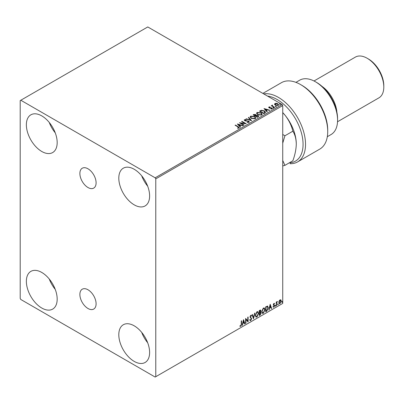 <?xml version="1.0" encoding="UTF-8"?>
<svg xmlns="http://www.w3.org/2000/svg" width="404" height="404" viewBox="0 0 404 404"><rect width="100%" height="100%" fill="white"/><g stroke="black" fill="none" stroke-linecap="round" stroke-linejoin="round"><path stroke-width="0.61" d="M87.991 168.796A11.469 6.621 -120 0 0 82.254 168.226A11.469 6.621 -120 0 0 80.497 177.417A11.469 6.621 -120 0 0 87.991 187.527A11.469 6.621 -120 0 0 93.723 188.092A11.469 6.621 -120 0 0 95.48 178.901A11.469 6.621 -120 0 0 87.991 168.796M87.991 289.769A11.469 6.621 -120 0 0 82.254 289.203A11.469 6.621 -120 0 0 80.497 298.394A11.469 6.621 -120 0 0 87.991 308.499A11.469 6.621 -120 0 0 93.723 309.065A11.469 6.621 -120 0 0 95.48 299.879A11.469 6.621 -120 0 0 87.991 289.769M134.209 361.398A21.791 12.58 60 0 1 119.978 342.198A21.791 12.58 60 0 1 123.316 324.74A21.791 12.58 60 0 1 134.209 325.821A21.791 12.58 60 0 1 148.445 345.021A21.791 12.58 60 0 1 145.107 362.479A21.791 12.58 60 0 1 134.209 361.398M147.672 342.738A21.791 12.58 60 0 1 141.698 332.386M41.769 151.475A21.791 12.58 60 0 1 27.538 132.275A21.791 12.58 60 0 1 30.876 114.817A21.791 12.58 60 0 1 41.769 115.892A21.791 12.58 60 0 1 56.005 135.093A21.791 12.58 60 0 1 52.661 152.555A21.791 12.58 60 0 1 41.769 151.475M55.232 132.81A21.791 12.58 60 0 1 49.258 122.463M134.209 204.843A21.791 12.58 60 0 1 119.978 185.643A21.791 12.58 60 0 1 123.316 168.185A21.791 12.58 60 0 1 134.209 169.266A21.791 12.58 60 0 1 148.445 188.466A21.791 12.58 60 0 1 145.107 205.924A21.791 12.58 60 0 1 134.209 204.843M147.672 186.183A21.791 12.58 60 0 1 141.698 175.831M41.769 308.03A21.791 12.58 60 0 1 27.538 288.83A21.791 12.58 60 0 1 30.876 271.372A21.791 12.58 60 0 1 41.769 272.447A21.791 12.58 60 0 1 56.005 291.648A21.791 12.58 60 0 1 52.661 309.111A21.791 12.58 60 0 1 41.769 308.03M55.232 289.365A21.791 12.58 60 0 1 49.258 279.018M20.2 100.596L20.2 298.425L20.816 299.49L155.161 377.053L155.777 376.7L155.777 178.871L155.161 177.805L20.816 100.237L20.2 100.596M279.129 300.96L280.022 299.844L280.916 299.925L281.24 301.036L280.022 303.611L279.3 303.677L278.805 302.439L279.129 300.96M280.74 299.778L281.24 301.036M276.26 305.717L276.26 302.076L276.594 301.884L276.594 302.419L277.422 301.47L276.644 303.025L276.594 305.525L276.26 305.717M273.962 303.343L274.604 303.49L273.659 304.449L274.604 305.687L273.902 307.141L273.22 307.045L273.407 306.596L273.867 306.717L274.271 305.899L273.331 304.661L273.962 303.343L274.604 303.49L274.18 303.732M274.407 303.914L273.735 303.631L273.417 304.308L273.659 304.449M273.417 304.308L274.604 305.687M273.407 306.596L273.867 306.717M274.19 305.596L273.437 305.161M267.377 306.045L268.352 307.858L266.701 311.237L265.696 311.817L265.696 306.833L267.751 306.136M260.449 309.999L260.641 310.706L260.237 311.999L261.161 313.019L260.146 315.024L259.282 315.519L259.282 310.54L260.59 310.045L260.883 310.848L260.479 312.141L260.848 312.206M253.475 318.872L252.091 314.691L252.455 314.484L253.5 317.655L254.55 313.272L254.914 313.06L253.475 318.872M245.955 323.215L245.622 323.407L245.622 318.428L247.778 320.897L247.778 317.18L248.112 316.989L248.112 321.968L245.955 319.508L245.955 323.215L245.622 323.124M241.254 324.261L241.254 320.948L241.582 320.756L241.582 324.119L240.794 326.321L239.981 326.215L240.148 325.735L240.789 325.811L241.254 324.261M155.777 376.7L282.729 303.404L282.729 105.575L155.777 178.871M243.521 319.64L244.955 323.791L244.597 323.998L244.152 322.66L242.94 323.357L242.496 325.21L242.137 325.417L243.521 319.64M250.763 315.332L251.596 315.691L251.333 316.15L250.758 315.842L250.323 316.726L251.652 318.706L250.738 320.579L250.177 320.619L249.768 320.049L250.041 319.645L250.712 320.084L251.318 318.892L249.99 316.938L250.763 315.332L251.253 315.302M250.253 319.993L250.712 320.084M251.333 316.15L250.51 315.701L250.076 316.584L250.323 316.726M255.298 315.352L256.939 311.762L257.939 311.676L258.616 313.413L256.964 316.983L255.984 317.064L255.298 315.352M261.716 311.646L263.352 308.06L264.352 307.974L265.034 309.706L263.378 313.282L262.398 313.363L261.716 311.646M270.175 304.247L271.614 308.398L271.256 308.611L270.811 307.267L269.599 307.969L269.155 309.817L268.796 310.03L270.175 304.247M275.21 305.974L275.488 305.399L275.765 305.651L275.488 306.227L274.962 305.828M275.488 305.399L275.765 305.651L275.518 305.51L275.24 306.086M277.755 304.505L278.033 303.929L278.305 304.187L278.033 304.757L277.508 304.364M278.033 303.929L278.305 304.187L278.058 304.04L277.785 304.616M281.901 302.111L282.179 301.536L282.457 301.788L282.179 302.364L281.654 301.965M282.179 301.536L282.457 301.788L282.209 301.647L281.931 302.222M274.594 104.328L274.967 103.51L276.376 103.293L277.821 103.752L278.649 104.803L278.23 105.393L275.387 105.161L274.553 104.106M272.447 105.414L272.655 106.075L274.745 107.343L274.412 107.535L271.261 105.712L272.054 105.787L272.114 105.156L272.473 105.075L272.377 105.757M271.508 105.858L272.054 106.075L272.114 105.156L272.114 105.439L272.473 105.075M268.711 107.479L268.902 107.01L269.993 106.898L270.069 107.166L269.311 107.222L269.418 107.651L271.897 107.999L272.109 108.928L270.998 109.075L270.897 108.797L271.685 108.727L271.584 108.196L269.69 108.07L269.099 107.853L268.902 107.01L268.68 107.328M269.311 107.222L269.418 107.934L269.781 108.055L269.781 107.772M272.357 108.58L272.109 108.928M270.897 109.08L271.685 109.009L271.584 108.196M264.852 113.054L263.847 113.63L259.535 111.14L261.368 110.262L264.403 110.888L265.554 112.226L264.852 113.054M257.434 117.337L253.121 114.847L253.727 114.494L255.793 114.539L256.303 115.302L258.09 115.544L258.691 116.307L257.434 117.337M256.318 115.185L256.303 115.584L258.09 115.827L258.09 115.544M251.626 120.69L245.93 118.998L246.288 118.786L250.611 120.074L248.389 117.579L248.748 117.367L251.626 120.69M244.102 125.033L243.774 125.225L239.456 122.73L244.834 123.346L241.617 121.488L241.946 121.296L246.263 123.786L240.895 123.18L244.102 125.033M237.582 128.25L238.613 128.103L238.613 127.821L237.961 126.912L235.088 125.255L235.421 125.063L238.335 126.745L239.057 128.073L237.744 128.255L237.582 127.967L238.708 127.74M239.35 127.679L239.057 128.073M155.161 177.805L282.113 104.51L147.768 26.947L20.816 100.237M237.355 123.947L243.107 125.609L242.748 125.816L240.92 125.27L239.708 125.972L240.648 127.028L240.289 127.235L237.355 123.947M249 122.331L247.086 122.346L248.758 121.771L248.536 122.377L248.404 121.321L244.723 120.725L244.486 119.7L246.051 119.64L246.056 119.943L244.925 119.958L245.036 120.523L248.743 121.134L249.313 121.882L249 122.331M244.218 120.104L244.486 119.7L244.486 119.988L246.051 119.927L246.051 119.64M244.925 119.958L245.036 120.811L245.794 121.018L245.794 120.73M251.313 118.402L250.132 116.938L250.667 116.135L254.611 116.473L255.777 117.943L255.227 118.741L251.313 118.402M257.727 114.696L256.545 113.231L257.08 112.433L261.024 112.772L262.191 114.236L261.641 115.034L257.727 114.696M264.014 108.555L269.766 110.216L269.407 110.423L267.579 109.883L266.367 110.58L267.307 111.635L266.943 111.842L264.014 108.555M273.059 107.964L272.973 107.595L273.609 107.646L273.695 108.014L273.059 107.964L272.973 107.595L272.973 107.883L273.609 107.929L273.609 107.646L273.695 108.014M275.599 106.494L275.518 106.131L276.154 106.176L276.235 106.545L275.599 106.494L275.518 106.131L275.518 106.414L276.154 106.459L276.154 106.176L276.235 106.545M279.75 104.101L279.664 103.732L280.3 103.783L280.386 104.151L279.75 104.101L279.664 103.732L279.664 104.02L280.3 104.065L280.3 103.783L280.386 104.151M282.113 104.51L282.729 105.575M235.335 125.397L235.421 125.063M235.421 125.346L239.319 127.816M238.33 128.194L238.33 127.911M237.643 124.265L242.784 125.796M240.481 127.124L239.708 125.972M238.426 124.533L239.41 125.922L240.34 125.099L238.426 124.533L239.41 125.634L240.34 125.099M239.41 125.922L239.41 125.634M239.976 123.033L244.834 123.629L244.834 123.346M241.86 121.629L241.946 121.296M241.946 121.579L245.748 123.775M243.859 125.174L240.895 123.18M248.404 121.604L248.536 122.377L247.137 122.351L247.137 122.064M244.243 120.246L244.486 119.988M244.925 120.246L245.036 120.811L244.925 120.246M245.794 121.018L246.632 121.028L246.632 120.74M246.632 121.028L248.743 121.417L248.743 121.134M248.743 121.417L249.293 122.018M246.253 119.094L246.288 118.786M246.288 119.074L250.611 120.357L250.611 120.074M248.556 117.766L248.748 117.367M248.748 117.655L251.394 120.619M250.142 117.084L250.667 116.135M250.667 116.418L254.611 116.756L254.611 116.473M254.611 116.756L255.762 118.079M250.707 117.185L251.642 118.493L254.773 118.776L255.207 117.958M254.278 116.665L251.121 116.382L250.697 117.034L251.642 118.21L254.773 118.488L255.222 117.811L254.278 116.665M254.773 118.776L254.773 118.488M251.642 118.493L251.642 118.21M253.364 114.989L255.793 114.822L255.793 114.539M255.793 114.822L256.303 115.584M258.09 115.827L258.671 116.448M257.702 116.953L258.131 116.216L257.757 115.736L256.464 115.589L255.717 115.963L257.323 117.175L258.095 116.352M255.444 115.892L255.838 115.196L255.469 114.731L253.894 114.908L255.278 115.993L255.798 115.327M255.278 115.993L255.444 115.61M253.894 114.908L255.278 115.706M257.323 117.175L257.702 116.67M255.717 115.963L257.323 116.887M256.555 113.378L257.08 112.433M257.08 112.716L261.024 113.054L261.024 112.772M261.024 113.054L262.181 114.377M257.126 113.484L258.06 114.787L261.186 115.069L261.62 114.256M260.691 112.958L257.535 112.676L257.111 113.327L258.06 114.504L261.186 114.787L261.641 114.11L260.691 112.958M261.186 115.069L261.186 114.787M258.06 114.787L258.06 114.504M259.782 111.282L261.368 110.262M261.368 110.544L264.403 111.171L264.403 110.888M264.403 111.171L265.539 112.368M264.873 112.686L264.07 111.075L261.6 110.6L260.307 111.206L263.736 113.468L264.873 112.686L264.943 112.251M260.307 111.206L263.736 113.186L264.963 112.393M263.736 113.468L263.736 113.186M264.302 108.878L269.443 110.403M267.14 111.731L266.367 110.58M265.08 109.141L266.064 110.529L266.994 109.706L265.08 109.141L266.064 110.247L266.994 109.706M266.064 110.529L266.064 110.247M268.902 107.292L269.468 107.166M269.993 107.161L269.993 106.898M269.311 107.504L269.418 107.934L269.311 107.504M269.781 108.055L271.301 108.065L271.301 107.777M271.301 108.065L271.897 108.282L271.897 107.999M271.897 108.282L272.326 108.711M271.685 109.009L271.584 108.484L271.685 109.009M273.059 108.247L272.973 107.883M273.609 107.929L273.695 108.297M271.589 105.808L271.589 105.52M272.054 106.075L272.114 105.439M272.447 105.697L272.655 106.075M272.655 106.358L274.498 107.484M275.599 106.782L275.518 106.414M276.154 106.459L276.235 106.828M274.594 104.611L274.967 103.51M274.967 103.793L276.376 103.581L276.376 103.293M276.376 103.581L277.821 104.04L277.821 103.752M277.821 104.04L278.634 104.944M275.351 104.02L275.725 105.252L277.841 105.454L278.114 104.873M275.094 104.298L275.351 103.732L275.725 104.969L277.841 105.171L278.134 104.732L277.492 103.949L275.351 103.732M277.841 105.454L277.841 105.171M275.725 105.252L275.725 104.969M279.75 104.383L279.664 104.02M280.3 104.065L280.386 104.434M241.339 320.897L241.339 323.978L240.547 326.18L240.794 326.321M240.547 326.18L239.734 326.073M243.466 319.872L244.955 323.791M242.94 323.357L244.152 322.66M242.693 323.215L242.254 325.069L242.496 325.21M243.546 320.826L243.299 320.685L242.834 322.624L244.011 322.23L243.546 320.826L243.082 322.766M245.622 318.453L247.778 320.897M247.864 317.13L247.864 321.806M245.708 323.074L245.708 319.367L245.955 319.508M250.076 316.584L251.404 318.564L250.49 320.438L250.738 320.579M250.49 320.438L250.061 320.529M249.793 319.503L250.47 319.943M251.121 315.251L251.596 315.691M251.349 315.549L251.147 315.898M251.086 316.009L250.51 315.701L251.086 316.009M252.288 314.58L253.5 317.655M254.586 313.251L253.338 318.463M257.813 311.615L258.616 313.413M258.373 313.267L256.717 316.842L256.964 316.983M256.717 316.842L255.863 316.983M257.626 312.166L256.707 312.125L255.384 315.014L256.06 316.453M258.287 313.6L257.747 312.221L256.954 312.267L255.631 315.155L256.176 316.539L256.954 316.484L258.287 313.6M260.237 311.999L261.161 313.019M260.913 312.878L259.898 314.878L260.146 315.024M259.898 314.878L259.282 315.236M260.585 313.07L260.065 312.479L259.368 312.822L259.615 314.817L260.832 313.211L260.307 312.625L259.615 312.964L259.615 314.817M260.358 312.514L260.065 312.479L260.358 312.514M260.555 311.05L259.711 310.519L260.307 310.903L259.711 310.519L259.368 310.716L259.615 312.454L260.555 311.05L259.959 310.661L259.615 310.858L259.615 312.454M264.226 307.914L265.034 309.706M264.787 309.565L263.135 313.14L263.378 313.282M263.135 313.14L262.277 313.277M264.044 308.464L263.12 308.419L261.802 311.312L262.474 312.752M264.701 309.898L264.16 308.515L263.368 308.565L262.044 311.454L262.595 312.837L263.368 312.777L264.701 309.898M267.62 306.075L268.104 307.712L266.453 311.095L266.701 311.237M266.453 311.095L265.696 311.529M267.418 306.631L266.953 306.474L265.781 307.01L266.029 311.115L267.271 310.267L268.019 308.045L267.201 306.616L266.029 307.156L266.029 311.115M266.953 306.474L267.302 306.54M270.119 304.485L271.614 308.398M269.599 307.969L270.811 307.267M269.352 307.823L268.907 309.676L269.155 309.817M270.205 305.434L269.958 305.293L269.493 307.232L270.67 306.838L270.205 305.434L269.741 307.373M274.159 303.773L273.735 303.631L274.159 303.773M273.826 304.778L274.245 305.045M274.356 305.545L273.654 307L273.902 307.141M273.654 307L272.973 306.904M273.165 306.454L273.619 306.575M273.19 305.02L273.836 305.424M275.24 305.257L275.518 305.51M276.346 302.03L276.594 302.419M277.109 301.53L277.265 301.945M276.513 302.379L276.644 303.025M276.397 302.879L276.594 305.525M277.785 303.788L278.058 304.04M280.992 300.889L279.775 303.465L280.022 303.611M279.775 303.465L279.184 303.591M280.391 300.207L279.775 300.147L278.891 302.106L279.381 303.106M280.906 301.227L280.022 300.288L279.139 302.248L279.497 303.202L280.022 303.162L280.906 301.227M280.275 300.111L279.775 300.147M281.931 301.394L282.209 301.647M290.128 162.352L290.128 162.772A36.602 21.134 -120 0 0 302.187 136.118A36.602 21.134 -120 0 0 277.184 99.53A36.602 21.134 -120 0 0 267.579 96.117M263.746 93.905A38.35 22.139 60 0 1 278.417 97.394A38.35 22.139 60 0 1 303.47 131.189A38.35 22.139 60 0 1 297.591 161.913A38.35 22.139 60 0 1 290.128 163.706L290.128 162.772M316.625 82.451L315.393 81.739L316.625 82.451A29.633 17.109 60 0 1 337.577 118.741L337.577 120.165A31.376 18.114 -120 0 0 315.393 81.739L315.393 81.739A31.376 18.114 -120 0 0 299.707 80.184L295.94 82.36M327.316 136.703L331.083 134.527A31.376 18.114 -120 0 0 337.577 120.165M322.003 86.365A23.533 13.585 60 0 1 336.88 112.13M368.392 58.969L367.16 58.257L368.392 58.969A21.791 12.58 60 0 1 383.8 85.653L383.8 87.077A23.533 13.585 -120 0 0 367.16 58.257L367.16 58.257A23.533 13.585 -120 0 0 355.394 57.09L314.004 80.987M337.537 121.745L378.927 97.849A23.533 13.585 -120 0 0 383.8 87.077M297.591 161.913L319.776 149.106A38.35 22.139 -120 0 0 327.72 131.553A38.35 22.139 -120 0 0 300.606 84.588A38.35 22.139 -120 0 0 281.431 82.684L262.873 93.4M300.606 84.588L301.839 85.3A36.602 21.134 60 0 1 327.72 130.128L327.72 131.553M282.729 143.173L284.931 135.769L282.729 134.456M282.729 165.928L284.931 165.352L282.729 160.489M282.729 112.575A31.376 18.114 60 0 1 285.199 115.413A31.376 18.114 60 0 1 296.289 144.006C296.157 149.273 295.016 154.863 292.86 160.777L284.931 165.352M282.729 112.635L285.199 115.413C288.961 120.336 291.516 125.599 292.86 131.194C295.001 134.562 296.147 138.83 296.289 144.006M292.86 131.194L284.931 135.769M238.335 127.028L238.335 126.745M253.727 114.776L253.727 114.494M260.186 111.05L260.186 110.767M264.095 113.261L264.095 112.979M270.438 108.05L270.438 107.767M273.685 107.015L273.685 106.732M244.763 120.18L244.763 120.468M255.222 117.811L255.222 118.099M250.697 117.034L250.697 117.317M255.838 115.196L255.838 115.478M258.131 116.216L258.131 116.498M261.641 114.11L261.641 114.393M257.111 113.327L257.111 113.615M269.205 107.373L269.205 107.661M271.826 108.525L271.826 108.807M278.134 104.732L278.134 105.02"/></g></svg>
